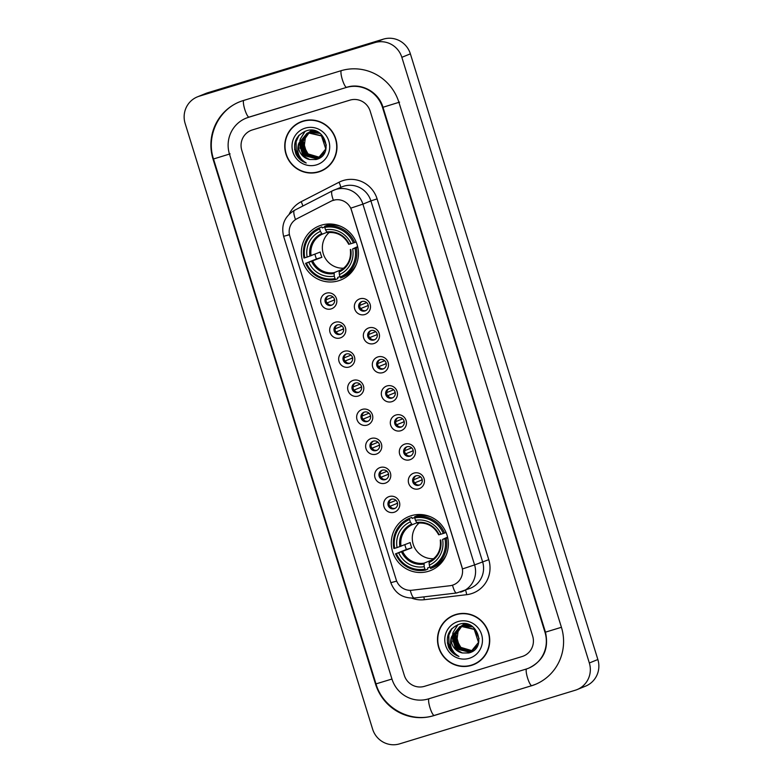 <?xml version="1.0" encoding="UTF-8"?>
<svg xmlns="http://www.w3.org/2000/svg" width="783" height="783" viewBox="0 0 783 783"><rect width="100%" height="100%" fill="white"/><g stroke="black" fill="none" stroke-linecap="round" stroke-linejoin="round"><path stroke-width="1.17" d="M411.222 515.713A29.098 28.452 -112.1 0 0 408.883 516.545A29.098 28.452 -112.1 0 0 393.017 553.023A29.098 28.452 -112.1 0 0 428.428 571.296A29.098 28.452 -112.1 0 0 430.767 570.474A29.098 28.452 -112.1 0 0 446.643 533.996A29.098 28.452 -112.1 0 0 411.222 515.713M420.363 514.519A29.098 28.452 -112.1 0 0 419.492 515.459M321.294 225.201A29.098 28.452 -112.1 0 0 318.955 226.033A29.098 28.452 -112.1 0 0 303.08 262.511A29.098 28.452 -112.1 0 0 338.501 280.784A29.098 28.452 -112.1 0 0 340.84 279.962A29.098 28.452 -112.1 0 0 356.715 243.484A29.098 28.452 -112.1 0 0 321.294 225.201M330.426 224.007A29.098 28.452 -112.1 0 0 329.565 224.946M331.189 308.903A8.231 8.055 67.9 0 1 321.05 303.393A8.231 8.055 67.9 0 1 326.315 293.175A8.231 8.055 67.9 0 1 336.455 298.685A8.231 8.055 67.9 0 1 331.189 308.903M328.361 295.886A4.943 4.835 -112.1 0 0 325.268 302.218A4.943 4.835 -112.1 0 0 331.679 305.184A4.943 4.835 -112.1 0 0 334.37 298.989A4.943 4.835 -112.1 0 0 328.361 295.886M340.184 337.953A8.231 8.055 67.9 0 1 330.044 332.442A8.231 8.055 67.9 0 1 335.31 322.224A8.231 8.055 67.9 0 1 345.45 327.744A8.231 8.055 67.9 0 1 340.184 337.953M337.356 324.935A4.943 4.835 -112.1 0 0 334.263 331.278A4.943 4.835 -112.1 0 0 340.674 334.233A4.943 4.835 -112.1 0 0 343.365 328.048A4.943 4.835 -112.1 0 0 337.356 324.935M349.179 367.012A8.231 8.055 67.9 0 1 339.039 361.492A8.231 8.055 67.9 0 1 344.305 351.273A8.231 8.055 67.9 0 1 354.445 356.794A8.231 8.055 67.9 0 1 349.179 367.012M346.34 353.994A4.943 4.835 -112.1 0 0 343.248 360.327A4.943 4.835 -112.1 0 0 349.668 363.292A4.943 4.835 -112.1 0 0 352.36 357.097A4.943 4.835 -112.1 0 0 346.34 353.994M358.164 396.061A8.231 8.055 67.9 0 1 348.034 390.541A8.231 8.055 67.9 0 1 353.299 380.332A8.231 8.055 67.9 0 1 363.439 385.843A8.231 8.055 67.9 0 1 358.164 396.061M355.335 383.044A4.943 4.835 -112.1 0 0 352.242 389.376A4.943 4.835 -112.1 0 0 358.653 392.342A4.943 4.835 -112.1 0 0 361.354 386.146A4.943 4.835 -112.1 0 0 355.335 383.044M367.158 425.11A8.231 8.055 67.9 0 1 357.019 419.6A8.231 8.055 67.9 0 1 362.294 409.382A8.231 8.055 67.9 0 1 372.424 414.892A8.231 8.055 67.9 0 1 367.158 425.11M364.33 412.093A4.943 4.835 -112.1 0 0 361.237 418.425A4.943 4.835 -112.1 0 0 367.648 421.391A4.943 4.835 -112.1 0 0 370.349 415.196A4.943 4.835 -112.1 0 0 364.33 412.093M376.153 454.16A8.231 8.055 67.9 0 1 366.013 448.649A8.231 8.055 67.9 0 1 371.279 438.431A8.231 8.055 67.9 0 1 381.419 443.941A8.231 8.055 67.9 0 1 376.153 454.16M373.325 441.142A4.943 4.835 -112.1 0 0 370.232 447.475A4.943 4.835 -112.1 0 0 376.643 450.44A4.943 4.835 -112.1 0 0 379.334 444.245A4.943 4.835 -112.1 0 0 373.325 441.142M385.148 483.209A8.231 8.055 67.9 0 1 375.008 477.699A8.231 8.055 67.9 0 1 380.274 467.48A8.231 8.055 67.9 0 1 390.414 473.001A8.231 8.055 67.9 0 1 385.148 483.209M382.319 470.191A4.943 4.835 -112.1 0 0 379.226 476.534A4.943 4.835 -112.1 0 0 385.637 479.49A4.943 4.835 -112.1 0 0 388.329 473.304A4.943 4.835 -112.1 0 0 382.319 470.191M394.143 512.268A8.231 8.055 67.9 0 1 384.003 506.748A8.231 8.055 67.9 0 1 389.268 496.53A8.231 8.055 67.9 0 1 399.408 502.05A8.231 8.055 67.9 0 1 394.143 512.268M391.304 499.251A4.943 4.835 -112.1 0 0 388.221 505.583A4.943 4.835 -112.1 0 0 394.632 508.549A4.943 4.835 -112.1 0 0 397.324 502.353A4.943 4.835 -112.1 0 0 391.304 499.251M364.849 314.531A8.231 8.055 67.9 0 1 354.719 309.011A8.231 8.055 67.9 0 1 359.984 298.793A8.231 8.055 67.9 0 1 370.124 304.313A8.231 8.055 67.9 0 1 364.849 314.531M362.02 301.514A4.943 4.835 -112.1 0 0 358.927 307.846A4.943 4.835 -112.1 0 0 365.348 310.812A4.943 4.835 -112.1 0 0 368.039 304.616A4.943 4.835 -112.1 0 0 362.02 301.514M373.843 343.58A8.231 8.055 67.9 0 1 363.713 338.06A8.231 8.055 67.9 0 1 368.979 327.842A8.231 8.055 67.9 0 1 379.119 333.362A8.231 8.055 67.9 0 1 373.843 343.58M371.015 330.563A4.943 4.835 -112.1 0 0 367.922 336.896A4.943 4.835 -112.1 0 0 374.333 339.861A4.943 4.835 -112.1 0 0 377.034 333.666A4.943 4.835 -112.1 0 0 371.015 330.563M382.838 372.63A8.231 8.055 67.9 0 1 372.698 367.119A8.231 8.055 67.9 0 1 377.974 356.901A8.231 8.055 67.9 0 1 388.104 362.412A8.231 8.055 67.9 0 1 382.838 372.63M380.009 359.612A4.943 4.835 -112.1 0 0 376.917 365.945A4.943 4.835 -112.1 0 0 383.327 368.91A4.943 4.835 -112.1 0 0 386.029 362.715A4.943 4.835 -112.1 0 0 380.009 359.612M391.833 401.679A8.231 8.055 67.9 0 1 381.693 396.169A8.231 8.055 67.9 0 1 386.959 385.95A8.231 8.055 67.9 0 1 397.098 391.461A8.231 8.055 67.9 0 1 391.833 401.679M389.004 388.662A4.943 4.835 -112.1 0 0 385.911 394.994A4.943 4.835 -112.1 0 0 392.322 397.96A4.943 4.835 -112.1 0 0 395.014 391.764A4.943 4.835 -112.1 0 0 389.004 388.662M400.827 430.728A8.231 8.055 67.9 0 1 390.688 425.218A8.231 8.055 67.9 0 1 395.953 415A8.231 8.055 67.9 0 1 406.093 420.51A8.231 8.055 67.9 0 1 400.827 430.728M397.999 417.711A4.943 4.835 -112.1 0 0 394.906 424.053A4.943 4.835 -112.1 0 0 401.317 427.009A4.943 4.835 -112.1 0 0 404.008 420.814A4.943 4.835 -112.1 0 0 397.999 417.711M409.822 459.787A8.231 8.055 67.9 0 1 399.682 454.267A8.231 8.055 67.9 0 1 404.948 444.049A8.231 8.055 67.9 0 1 415.088 449.569A8.231 8.055 67.9 0 1 409.822 459.787M406.984 446.76A4.943 4.835 -112.1 0 0 403.891 453.103A4.943 4.835 -112.1 0 0 410.312 456.058A4.943 4.835 -112.1 0 0 413.003 449.873A4.943 4.835 -112.1 0 0 406.984 446.76M418.807 488.837A8.231 8.055 67.9 0 1 408.677 483.317A8.231 8.055 67.9 0 1 413.943 473.098A8.231 8.055 67.9 0 1 424.083 478.619A8.231 8.055 67.9 0 1 418.807 488.837M415.979 475.819A4.943 4.835 -112.1 0 0 412.886 482.152A4.943 4.835 -112.1 0 0 419.296 485.117A4.943 4.835 -112.1 0 0 421.998 478.922A4.943 4.835 -112.1 0 0 415.979 475.819M332.198 304.939A4.943 4.835 67.9 0 1 328.508 295.847M341.192 333.989A4.943 4.835 67.9 0 1 337.502 324.896M350.187 363.038A4.943 4.835 67.9 0 1 346.497 353.945M359.172 392.087A4.943 4.835 67.9 0 1 355.482 382.995M368.167 421.146A4.943 4.835 67.9 0 1 364.477 412.054M377.161 450.196A4.943 4.835 67.9 0 1 373.471 441.103M386.156 479.245A4.943 4.835 67.9 0 1 382.466 470.152M395.151 508.294A4.943 4.835 67.9 0 1 391.461 499.202M365.867 310.557A4.943 4.835 67.9 0 1 362.177 301.465M374.851 339.607A4.943 4.835 67.9 0 1 371.162 330.514M383.846 368.656A4.943 4.835 67.9 0 1 380.156 359.573M392.841 397.715A4.943 4.835 67.9 0 1 389.151 388.622M401.836 426.764A4.943 4.835 67.9 0 1 398.146 417.672M410.83 455.814A4.943 4.835 67.9 0 1 407.14 446.721M419.825 484.863A4.943 4.835 67.9 0 1 416.135 475.77M330.925 201.26A14.828 14.495 67.9 0 1 351.508 210.236L461.892 566.823A14.828 14.495 67.9 0 1 449.941 585.733L411.985 590.235A14.828 14.495 67.9 0 1 396.208 579.792L289.837 236.153A14.828 14.495 67.9 0 1 296.982 218.711L330.925 201.26M302.992 121.071A26.632 26.035 -112.1 0 0 300.848 121.835A26.632 26.035 -112.1 0 0 286.324 155.21A26.632 26.035 -112.1 0 0 318.73 171.937A26.632 26.035 -112.1 0 0 320.873 171.183A26.632 26.035 -112.1 0 0 335.398 137.798A26.632 26.035 -112.1 0 0 302.992 121.071M301.279 121.659A26.632 26.035 -112.1 0 0 294.76 125.691M313.817 172.651A26.632 26.035 -112.1 0 0 319.581 171.594A26.632 26.035 -112.1 0 0 321.294 170.997M455.735 614.528A26.632 26.035 -112.1 0 0 453.592 615.281A26.632 26.035 -112.1 0 0 439.067 648.667A26.632 26.035 -112.1 0 0 471.483 665.393A26.632 26.035 -112.1 0 0 473.627 664.63A26.632 26.035 -112.1 0 0 488.152 631.255A26.632 26.035 -112.1 0 0 455.735 614.528M454.023 615.115A26.632 26.035 -112.1 0 0 447.514 619.147M466.57 666.098A26.632 26.035 -112.1 0 0 472.335 665.041A26.632 26.035 -112.1 0 0 474.048 664.454M289.25 214.082A27.454 26.837 67.9 0 1 301.152 201.711L338.97 182.263A27.454 26.837 67.9 0 1 377.103 198.892L488.778 559.669L474.576 564.915L362.901 204.138L370.897 200.888A21.963 21.474 -112.1 0 0 343.864 186.188A21.963 21.474 -112.1 0 0 342.093 186.814L332.325 190.866A19.213 4.013 62.8 0 1 332.393 190.837A21.963 21.474 67.9 0 1 334.096 190.054A21.963 21.474 67.9 0 1 335.868 189.427A21.963 21.474 67.9 0 1 362.901 204.138L350.794 208.151L462.479 568.938L474.576 564.915A21.963 21.474 67.9 0 1 462.293 591.537A21.963 21.474 67.9 0 1 460.531 592.163M332.217 200.673L335.457 199.812M522.134 656.526A16.472 16.1 -112.1 0 0 532.665 636.09L370.183 111.176A16.472 16.1 -112.1 0 0 349.903 100.146L252.332 129.939A16.472 16.1 -112.1 0 0 241.8 150.375L404.282 675.289A16.472 16.1 -112.1 0 0 424.562 686.309L522.134 656.526A16.472 16.1 -112.1 0 0 532.665 636.09L370.183 111.176A16.472 16.1 -112.1 0 0 349.903 100.146L252.332 129.939A16.472 16.1 -112.1 0 0 241.8 150.375L404.282 675.289A16.472 16.1 -112.1 0 0 424.562 686.309L522.134 656.526M320.766 170.929A26.358 25.77 -112.1 0 0 335.144 137.886A26.358 25.77 -112.1 0 0 303.07 121.336A26.358 25.77 -112.1 0 0 300.946 122.089A26.358 25.77 -112.1 0 0 286.578 155.122A26.358 25.77 -112.1 0 0 318.652 171.673A26.358 25.77 -112.1 0 0 320.766 170.929L321.627 170.577A26.358 25.77 -112.1 0 0 327.813 166.965M308.756 120.014A26.358 25.77 -112.1 0 0 303.921 120.993A26.358 25.77 -112.1 0 0 301.807 121.737L300.946 122.089M319.944 157.422L308.042 153.908L304.166 146.891A13.722 13.419 -112.1 0 0 320.1 157.324M304.166 146.891L305.595 135.948M308.512 132.65L311.605 130.34M319.307 157.804L306.682 154.457L302.855 141.263L309.079 132.611M309.236 132.513L309.725 132.239M309.882 132.151L310.381 131.906M310.058 132.102L314.492 130.722M319.464 157.706L307.024 154.32L303.187 141.126L309.265 132.562M310.714 131.769L311.213 131.544M311.047 131.613L314.267 130.663M318.652 158.137L305.331 155.005L301.504 141.811L308.365 132.787M318.818 158.049L305.673 154.868L301.837 141.674L309.021 132.464M309.187 132.386L316.107 131.231M308.708 132.65L309.197 132.405M309.363 132.317L309.862 132.102M309.696 132.17L311.154 131.632M298.636 143.69A13.722 13.419 -112.1 0 0 309.696 159.526L316.019 159.526C334.811 155.23 324.661 124.585 306.623 130.732C295.945 135.146 292.392 142.966 295.974 154.192C298.254 158.509 301.67 161.445 306.222 162.991C298.871 158.587 296.346 152.156 298.636 143.69L306.985 133.267L308.111 132.865L321.48 135.939L325.767 148.956L317.986 158.43L316.9 158.812L303.98 155.563L300.143 142.359L307.67 133.012M307.836 132.934L309.461 132.317L320.11 133.423M318.152 158.362L317.242 158.675L304.313 155.425L300.486 142.222L307.846 132.953M308.336 132.719L309.794 132.18L318.72 132.493M309.696 159.526L302.962 155.974L299.126 142.77L307.151 133.198M306.985 133.267L308.443 132.728L321.813 135.802L326.335 145.119M321.138 156.972L319.337 157.882M320.883 157.177L319.679 157.735M325.053 151.922L318.319 158.293M305.174 128.148A19.213 18.792 -112.1 0 0 292.891 151.99A19.213 18.792 -112.1 0 0 316.538 164.861A19.213 18.792 -112.1 0 0 328.831 141.018A19.213 18.792 -112.1 0 0 305.174 128.148M306.222 162.991L299.703 159.018L294.604 149.455M300.29 157.686L296.228 150.17L296.111 141.664L299.086 135.165M299.781 145.501L300.251 139.658M300.515 138.728L305.213 131.182M301.054 158.695L296.219 150.806L295.935 141.733L298.548 135.743M300.046 148.281L299.948 140.304M300.212 139.237L305.057 131.241M473.519 664.375A26.358 25.77 -112.1 0 0 487.897 631.343A26.358 25.77 -112.1 0 0 455.814 614.782A26.358 25.77 -112.1 0 0 453.7 615.536A26.358 25.77 -112.1 0 0 439.322 648.569A26.358 25.77 -112.1 0 0 471.405 665.129A26.358 25.77 -112.1 0 0 473.519 664.375L474.371 664.033A26.358 25.77 -112.1 0 0 480.556 660.421M461.5 613.471A26.358 25.77 -112.1 0 0 456.675 614.44A26.358 25.77 -112.1 0 0 454.551 615.193L453.7 615.536M472.697 650.879L460.786 647.365L456.91 640.337A13.722 13.419 -112.1 0 0 472.844 650.781M456.91 640.337L458.349 629.395M461.256 626.097L464.358 623.787M472.051 651.25L459.435 647.913L455.598 634.71L461.833 626.057M462.166 625.92L463.125 625.363M463.291 625.284L467.245 624.168M472.218 651.162L459.778 647.776L455.941 634.573L462.009 626.018M462.812 625.548L463.301 625.304M463.467 625.226L463.967 625M463.8 625.069L467.02 624.12M471.405 651.583L458.084 648.461L454.248 635.258L461.118 626.243M461.275 626.155L461.774 625.911M461.941 625.832L468.851 624.677M471.572 651.505L458.417 648.324L454.59 635.121L461.295 626.194M461.451 626.106L461.941 625.852M462.107 625.774L462.616 625.548M462.44 625.617L463.898 625.079M451.38 637.147A13.722 13.419 -112.1 0 0 462.45 652.983L468.763 652.973C487.555 648.676 477.415 618.041 459.376 624.188C448.688 628.602 445.145 636.422 448.718 647.649C451.008 651.965 454.424 654.891 458.975 656.438C451.625 652.043 449.09 645.613 451.38 637.147L459.729 626.713L460.854 626.322L474.224 629.385L478.511 642.403L470.73 651.877L469.643 652.259L456.724 649.009L452.897 635.806L460.414 626.459M470.906 651.808L469.986 652.122L457.066 648.872L453.23 635.669L461.089 626.165L472.854 626.88M461.089 626.165L462.547 625.627L471.464 625.94M462.45 652.983L455.706 649.42L451.879 636.217L459.905 626.645M459.729 626.713L461.197 626.185L474.567 629.248L479.088 638.566M473.891 650.428L472.09 651.329M473.627 650.624L472.423 651.192M477.806 645.378L471.072 651.74M457.928 621.604A19.213 18.792 -112.1 0 0 445.635 645.446A19.213 18.792 -112.1 0 0 469.291 658.307A19.213 18.792 -112.1 0 0 481.584 634.465A19.213 18.792 -112.1 0 0 457.928 621.604M458.975 656.438L452.447 652.464L447.347 642.912M453.044 651.133L448.982 643.616L448.855 635.111L451.83 628.612M452.535 638.948L453.005 633.114M453.259 632.184L457.957 624.628M453.797 652.141L448.972 644.252L448.688 635.179L451.302 629.189M452.799 641.737L452.701 633.75M452.966 632.684L457.801 624.687M329.251 232.434A20.319 19.859 -112.1 0 0 343.757 268.187M339.988 276.526L337.669 277.466L337.835 278.64L335.555 279.57L335.016 278.601A26.133 25.555 -112.1 0 1 306.407 263.039L308.776 262.315A23.607 23.089 -112.1 0 0 334.263 276.174L334.145 272.65L342.269 269.362M319.65 228.959L319.533 227.814A27.229 26.632 -112.1 0 0 303.961 258.028L304.783 257.793A26.133 25.555 -112.1 0 1 319.65 228.959L320.404 231.386A23.607 23.089 -112.1 0 0 307.161 257.069L320.286 252.048A20.319 19.859 -112.1 0 0 321.911 257.294L308.776 262.315M326.932 232.297L322.244 234.205L320.404 231.386M332.814 224.192L331.189 224.848M349.316 273.257L350.158 272.915A26.084 25.496 67.9 0 1 349.727 273.091A26.084 25.496 67.9 0 1 349.316 273.257M306.407 263.039L316.479 258.958A26.084 25.496 67.9 0 1 314.962 254.211M319.533 227.814L321.813 226.894L322.332 227.931L324.739 226.953M340.693 278.004A27.229 26.632 -112.1 0 0 356.265 247.79L355.022 248.201A26.133 25.555 -112.1 0 1 340.155 277.035L340.693 278.004L342.974 277.074A27.229 26.632 -112.1 0 0 356.226 264.634M357.772 247.183L356.265 247.79M305.585 263.264A27.229 26.632 -112.1 0 0 335.555 279.57M340.155 277.035L339.401 274.608A23.607 23.089 -112.1 0 0 352.644 248.925L355.022 248.201M334.263 276.174L335.016 278.601M307.161 257.069L304.783 257.793M352.644 248.925L357.635 246.586M350.402 249.523L350.784 249.444A21.121 20.652 -112.1 0 1 339.147 272.014L339.401 274.608M329.702 224.936A26.084 25.496 67.9 0 1 330.113 224.76A26.084 25.496 67.9 0 1 331.953 224.095M340.664 226.307A27.229 26.632 -112.1 0 0 326.951 225.318L324.671 226.248L324.788 227.393A26.133 25.555 -112.1 0 1 353.397 242.955L354.64 242.554A27.229 26.632 -112.1 0 0 324.671 226.248M354.64 242.554L356.118 241.947M353.397 242.955L351.019 243.679A23.607 23.089 -112.1 0 0 325.532 229.82L324.788 227.393M325.532 229.82L326.756 232.013A21.121 20.652 -112.1 0 1 349.159 244.198L351.019 243.679M326.756 232.013L327.382 232.639L326.756 232.013M316.479 258.958L321.911 257.294M350.05 273.864A28.55 27.914 67.9 0 1 348.523 273.874M419.179 522.946A20.319 19.859 -112.1 0 0 433.694 558.7M429.926 567.039L427.596 567.978L427.763 569.153L425.482 570.083L424.944 569.114A26.133 25.555 -112.1 0 1 396.335 553.552L398.704 552.827A23.607 23.089 -112.1 0 0 424.19 566.686L424.073 563.163L432.196 559.874M409.578 519.472L409.46 518.326A27.229 26.632 -112.1 0 0 393.888 548.531L394.71 548.306A26.133 25.555 -112.1 0 1 409.578 519.472L410.331 521.899A23.607 23.089 -112.1 0 0 397.089 547.581L410.214 542.56A20.319 19.859 -112.1 0 0 411.838 547.806L398.704 552.827M416.859 522.809L412.171 524.718L410.331 521.899M422.742 514.705L421.117 515.361M439.243 563.77L440.085 563.427A26.084 25.496 67.9 0 1 439.664 563.603A26.084 25.496 67.9 0 1 439.243 563.77M396.335 553.552L406.406 549.47A26.084 25.496 67.9 0 1 404.889 544.723M409.46 518.326L411.75 517.397L412.259 518.444L414.667 517.465M430.621 568.517A27.229 26.632 -112.1 0 0 446.193 538.303L444.95 538.704A26.133 25.555 -112.1 0 1 430.082 567.548L430.621 568.517L432.901 567.587A27.229 26.632 -112.1 0 0 446.153 555.147M447.7 537.696L446.193 538.303M395.513 553.777A27.229 26.632 -112.1 0 0 425.482 570.083M430.082 567.548L429.329 565.12A23.607 23.089 -112.1 0 0 442.571 539.438L444.95 538.704M424.19 566.686L424.944 569.114M397.089 547.581L394.71 548.306M442.571 539.438L447.563 537.099M440.33 540.035L440.712 539.957A21.121 20.652 -112.1 0 1 429.074 562.527L429.329 565.12M419.629 515.449A26.084 25.496 67.9 0 1 420.05 515.273A26.084 25.496 67.9 0 1 421.88 514.607M430.591 516.819A27.229 26.632 -112.1 0 0 416.879 515.831L414.599 516.76L414.716 517.906A26.133 25.555 -112.1 0 1 443.325 533.468L444.568 533.066A27.229 26.632 -112.1 0 0 414.599 516.76M444.568 533.066L446.046 532.46M443.325 533.468L440.946 534.192A23.607 23.089 -112.1 0 0 415.46 520.323L414.716 517.906M415.46 520.323L416.693 522.525A21.121 20.652 -112.1 0 1 439.087 534.711L440.946 534.192M417.31 523.152L416.693 522.525L417.31 523.152C426.843 522.202 433.968 526.088 438.646 534.818M406.406 549.47L411.838 547.806M439.977 564.377A28.55 27.914 67.9 0 1 438.451 564.386M360.033 303.931A6.039 5.902 -112.1 0 0 359.906 305.36L366.708 302.6M367.628 305.507L368.235 305.321M368.264 305.507L360.611 308.6M360.885 308.512A6.039 5.902 -112.1 0 0 362.607 310.283M369.028 332.981A6.039 5.902 -112.1 0 0 368.901 334.41L375.703 331.649M376.623 334.556L377.23 334.37M377.259 334.566L369.605 337.649M369.879 337.561A6.039 5.902 -112.1 0 0 371.602 339.333M378.023 362.04A6.039 5.902 -112.1 0 0 377.895 363.469L384.698 360.709M385.618 363.606L386.225 363.42M386.254 363.615L378.59 366.698M378.864 366.61A6.039 5.902 -112.1 0 0 380.597 368.382M387.017 391.089A6.039 5.902 -112.1 0 0 386.89 392.518L393.692 389.758M394.612 392.655L395.209 392.479M395.249 392.665L387.585 395.748M387.859 395.66A6.039 5.902 -112.1 0 0 389.591 397.431M396.012 420.138A6.039 5.902 -112.1 0 0 395.885 421.567L402.677 418.807M403.607 421.714L404.204 421.528M404.243 421.714L396.58 424.807M396.854 424.709A6.039 5.902 -112.1 0 0 398.586 426.481M404.997 449.188A6.039 5.902 -112.1 0 0 404.87 450.616L411.672 447.856M412.592 450.763L413.199 450.577M413.228 450.763L405.574 453.856M405.848 453.768A6.039 5.902 -112.1 0 0 407.571 455.53M413.992 478.237A6.039 5.902 -112.1 0 0 413.864 479.666L420.667 476.906M421.587 479.813L422.194 479.627M422.223 479.822L414.569 482.905M414.843 482.817A6.039 5.902 -112.1 0 0 416.566 484.589M326.374 298.313A6.039 5.902 -112.1 0 0 326.247 299.742L333.049 296.982M333.969 299.879L334.566 299.703M334.605 299.889L326.942 302.972M327.216 302.884A6.039 5.902 -112.1 0 0 328.948 304.656M335.369 327.363A6.039 5.902 -112.1 0 0 335.241 328.791L342.034 326.031M342.964 328.938L343.561 328.752M343.6 328.938L335.936 332.031M336.21 331.943A6.039 5.902 -112.1 0 0 337.943 333.705M344.354 356.412A6.039 5.902 -112.1 0 0 344.226 357.841L351.029 355.081M351.949 357.988L352.556 357.802M352.585 357.997L344.931 361.08M345.205 360.992A6.039 5.902 -112.1 0 0 346.928 362.764M353.348 385.461A6.039 5.902 -112.1 0 0 353.221 386.89L360.023 384.14M360.943 387.037L361.55 386.851M361.58 387.047L353.926 390.13M354.2 390.042A6.039 5.902 -112.1 0 0 355.922 391.813M362.343 414.52A6.039 5.902 -112.1 0 0 362.216 415.949L369.018 413.189M369.938 416.086L370.545 415.9M370.574 416.096L362.911 419.179M363.195 419.091A6.039 5.902 -112.1 0 0 364.917 420.863M371.338 443.57A6.039 5.902 -112.1 0 0 371.211 444.998L378.013 442.238M378.933 445.136L379.53 444.959M379.569 445.145L371.905 448.228M372.179 448.14A6.039 5.902 -112.1 0 0 373.912 449.912M380.332 472.619A6.039 5.902 -112.1 0 0 380.205 474.048L386.998 471.288M387.928 474.195L388.525 474.009M388.564 474.195L380.9 477.287M381.174 477.199A6.039 5.902 -112.1 0 0 382.907 478.961M389.317 501.668A6.039 5.902 -112.1 0 0 389.19 503.097L395.992 500.337M396.912 503.244L397.519 503.058M397.558 503.244L389.895 506.337M390.169 506.249A6.039 5.902 -112.1 0 0 391.901 508.02M428.458 698.896L526.029 669.113A29.646 28.991 -112.1 0 0 528.417 668.271A29.646 28.991 -112.1 0 0 544.997 632.331L382.505 107.418A29.646 28.991 -112.1 0 0 346.008 87.559L248.436 117.352A29.646 28.991 -112.1 0 0 246.058 118.194A29.646 28.991 -112.1 0 0 229.478 154.134L391.96 679.047A29.646 28.991 -112.1 0 0 428.458 698.896M575.28 690.234A21.963 21.474 -112.1 0 0 577.051 689.608A21.963 21.474 -112.1 0 0 589.335 662.986L401.845 57.316A21.963 21.474 -112.1 0 0 374.812 42.615L199.185 96.231A21.963 21.474 -112.1 0 0 197.424 96.857A21.963 21.474 -112.1 0 0 185.14 123.479L372.62 729.149A21.963 21.474 -112.1 0 0 399.653 743.85L575.28 690.234M577.051 689.608L585.576 686.143A21.963 21.474 -112.1 0 0 597.86 659.521L410.38 53.851A21.963 21.474 -112.1 0 0 383.347 39.15L207.72 92.766A21.963 21.474 -112.1 0 0 205.949 93.392L197.424 96.857M531.226 685.888A47.215 46.168 -112.1 0 0 535.024 684.548A47.215 46.168 -112.1 0 0 561.431 627.31L398.939 102.397A47.215 46.168 -112.1 0 0 340.82 70.783L243.249 100.567A47.215 46.168 -112.1 0 0 239.451 101.917A47.215 46.168 -112.1 0 0 213.045 159.145L375.527 684.068A47.215 46.168 -112.1 0 0 433.655 715.682L531.853 685.644A8.789 1.83 -107 0 1 527.556 677.931A8.789 1.83 -107 0 1 526.519 668.956M488.778 559.669A27.454 26.837 67.9 0 1 471.219 593.729A27.454 26.837 67.9 0 1 466.639 594.688L424.347 599.709A27.454 26.837 67.9 0 1 411.78 598.153M452.515 585.185A19.213 3.895 83.2 0 0 456.655 592.985L470.299 588.287A21.963 21.474 -112.1 0 0 482.573 561.665L370.897 200.888L377.103 198.892M294.574 210.275A19.213 4.013 62.8 0 0 294.506 210.314L332.325 190.866A19.213 4.013 62.8 0 0 333.362 200.272M396.697 581.123L390.825 582.669L283.612 236.309L289.475 234.763M410.263 590.333A19.213 3.895 83.2 0 0 414.364 598.006C402.834 598.525 394.984 593.416 390.825 582.669M283.612 236.309C280.97 225.024 284.601 216.362 294.506 210.314A19.213 4.013 62.8 0 0 295.494 219.592M287.801 235.017L289.456 234.636M301.152 201.711A5.491 1.145 -117.2 0 1 302.757 206.066M338.97 182.263A5.491 1.145 -117.2 0 1 340.546 187.44M423.809 596.881A5.491 1.116 -96.8 0 1 424.347 599.709M465.513 590.235A5.491 1.116 -96.8 0 1 466.639 594.688M312.75 261.013A20.319 19.859 -112.1 0 0 334.145 272.65M322.244 234.205A20.319 19.859 -112.1 0 0 311.125 255.767M311.614 261.405A21.121 20.652 -112.1 0 0 334.008 273.58M321.627 233.588A21.121 20.652 -112.1 0 0 309.99 256.158M402.677 551.526A20.319 19.859 -112.1 0 0 424.073 563.163M412.171 524.718A20.319 19.859 -112.1 0 0 401.053 546.28M401.542 551.907A21.121 20.652 -112.1 0 0 423.936 564.093M411.555 524.091A21.121 20.652 -112.1 0 0 399.917 546.671M561.421 627.291L545.457 632.155C549.069 648.706 543.598 660.656 529.054 668.007M531.863 685.634A8.789 1.83 -107 0 1 531.833 685.644L434.262 715.427A8.789 1.83 -107 0 1 434.262 715.427A8.789 1.83 -107 0 1 429.994 707.724A8.789 1.83 -107 0 1 428.937 698.749M433.655 715.682L434.281 715.427C410.713 723.286 382.828 708.126 375.997 683.892L391.96 679.027M240.087 101.653C218.251 109.953 205.988 136.496 213.505 158.978L230.114 153.869M243.728 100.42A8.789 1.83 73 0 0 244.776 109.395A8.789 1.83 73 0 0 249.043 117.098A8.789 1.83 73 0 0 249.082 117.088M341.457 70.519A8.789 1.83 73 0 0 342.347 79.602A8.789 1.83 73 0 0 346.615 87.314A8.789 1.83 73 0 0 346.654 87.305M399.575 102.142L382.505 107.418M597.86 659.521L589.335 662.986M207.72 92.766L199.185 96.231M383.347 39.15L374.812 42.615M410.38 53.851L401.845 57.316M213.505 158.978L375.997 683.892L375.527 684.068M246.694 117.939L248.436 117.352M249.043 117.098L346.008 87.559M414.364 598.006L456.655 592.985M351.401 272.415L349.727 273.091M339.274 271.084C347.711 266.553 351.401 259.369 350.344 249.552M331.786 224.085L330.113 224.76M327.353 232.649C336.915 231.69 344.04 235.575 348.719 244.306M441.328 562.928L439.664 563.603M429.201 561.597C437.638 557.065 441.328 549.881 440.271 540.064M421.714 514.597L420.05 515.273M346.615 87.314C361.08 82.44 378.62 91.865 382.975 107.242L545.457 632.155M535.66 684.283L531.833 685.644"/></g></svg>
